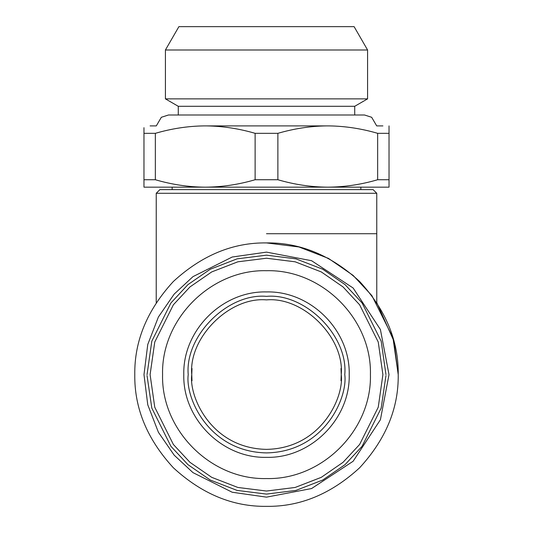 <?xml version="1.0" encoding="UTF-8"?>
<svg xmlns="http://www.w3.org/2000/svg" width="533" height="533" viewBox="0 0 533 533"><rect width="100%" height="100%" fill="white"/><g stroke="black" fill="none" stroke-linecap="round" stroke-linejoin="round"><path stroke-width="0.8" d="M165.417 189.615L159.913 189.615L156.236 193.286L376.764 193.286L376.778 302.597L393.867 341.067L398.218 374.632L392.948 337.749L371.874 295.602L353.113 275.394L328.488 258.412L298.92 246.966L266.5 242.915C232.881 242.462 201.834 255.32 173.358 281.491C147.188 309.966 134.329 341.013 134.782 374.632C134.329 408.251 147.188 439.292 173.358 467.767C201.834 493.944 232.881 506.803 266.5 506.35C300.119 506.803 331.166 493.944 359.642 467.767C385.812 439.292 398.671 408.251 398.218 374.632C398.671 341.013 385.812 309.966 359.642 281.491C331.166 255.32 300.119 242.462 266.5 242.915M134.782 373.626L134.782 374.632M266.5 497.142L311.592 488.541L353.126 461.258L380.409 419.724L389.01 374.632L380.409 329.534L353.126 288.007L311.592 260.724L266.5 252.122L232.195 257.026L192.993 276.627L174.198 294.076L158.408 316.982L147.761 344.478L143.99 374.632L147.761 404.787L158.408 432.283L174.198 455.182L192.993 472.638L232.195 492.239L266.5 497.142M376.764 193.286L373.087 189.615L367.583 189.615M159.913 189.615L373.087 189.615M266.5 189.615L367.583 189.615L266.5 189.615M360.848 189.615L360.848 187.163M172.152 187.163L172.152 189.615M377.65 133.33C361.587 128.64 345.457 126.161 329.261 125.901L203.739 125.901C187.669 126.141 171.539 128.62 155.35 133.33L155.35 179.734C171.906 184.578 188.535 187.056 205.238 187.163C221.908 187.063 238.537 184.585 255.12 179.734L255.12 133.33C239.057 128.64 222.927 126.161 206.737 125.901L326.263 125.901C310.199 126.141 294.069 128.62 277.88 133.33L277.88 179.734C294.436 184.578 311.065 187.056 327.762 187.163C344.438 187.063 361.068 184.585 377.65 179.734L377.65 133.33L389.03 133.33L389.023 125.901L389.03 187.163L143.97 187.163L143.97 127.687M277.88 179.734L255.12 179.734M389.03 179.734L377.65 179.734M155.35 179.734L143.97 179.734M326.263 125.901L329.261 125.901M203.739 125.901L206.737 125.901M255.12 133.33L277.88 133.33M143.97 133.33L155.35 133.33M192.007 380.755L191.76 374.632C188.755 396.492 211.181 448.353 266.5 449.372C321.819 448.353 344.245 396.492 341.24 374.632L340.993 380.755M340.993 368.503L341.24 374.632C344.585 337.649 303.477 296.548 266.5 299.886C229.523 296.548 188.416 337.649 191.76 374.632L192.007 368.503M150.099 125.901L156.296 125.901L161.339 117.287L168.475 114.995L364.525 114.995L371.661 117.287L376.704 125.901L382.901 125.901M188.222 374.632C185.071 397.531 208.563 451.844 266.5 452.91C324.437 451.844 347.929 397.531 344.778 374.632C348.282 335.903 305.229 292.85 266.5 296.355C227.771 292.85 184.718 335.903 188.222 374.632M147.041 375.632L151.812 408.085L170.926 446.314L187.949 464.643L210.282 480.04L237.092 490.42L266.5 494.098L295.908 490.42L322.718 480.04L345.051 464.643L362.074 446.314L381.188 408.085L385.959 375.632M349.208 374.632C350.348 330.44 310.692 290.785 266.5 291.924C222.308 290.785 182.652 330.44 183.792 374.632C182.652 418.825 222.308 458.48 266.5 457.341C310.692 458.48 350.348 418.825 349.208 374.632M385.965 374.632L381.188 341.18L362.074 302.951L345.051 284.622L322.718 269.218L295.908 258.845L266.5 255.167L237.092 258.845L210.282 269.218L187.949 284.622L170.926 302.951L151.812 341.18L147.035 374.632M370.428 374.632C371.861 430.164 322.032 479.993 266.5 478.561C210.968 479.993 161.139 430.164 162.572 374.632C161.139 319.1 210.968 269.265 266.5 270.704C322.032 269.265 371.861 319.1 370.428 374.632M354.718 114.995L354.718 106.294L367.583 98.865L367.583 49.995L354.105 26.65L178.895 26.65L165.417 49.995L165.417 98.865L178.282 106.294L178.282 114.995M178.282 106.294L354.718 106.294M165.417 98.865L367.583 98.865M165.417 49.995L367.583 49.995M178.895 26.65L354.105 26.65M266.5 233.721L376.764 233.721L266.5 233.721M382.901 374.632L378.243 407.225L359.622 444.475L343.039 462.331L321.279 477.341L295.155 487.455L266.5 491.033L237.845 487.455L211.721 477.341L189.961 462.331L173.378 444.475L154.757 407.225L150.099 374.632L154.757 342.039L173.378 304.789L189.961 286.934L211.721 271.923L237.845 261.81L266.5 258.232L295.155 261.81L321.279 271.923L343.039 286.934L359.622 304.789L378.243 342.039L382.901 374.632M156.222 302.597L156.236 193.286"/></g></svg>
